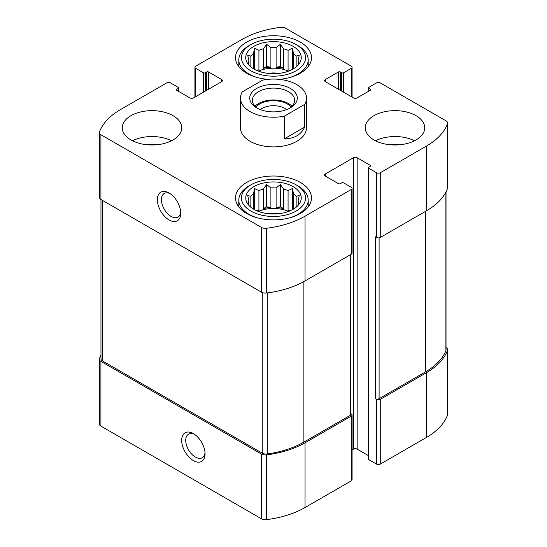 <?xml version="1.0" encoding="UTF-8"?>
<svg xmlns="http://www.w3.org/2000/svg" width="547" height="547" viewBox="0 0 547 547"><rect width="100%" height="100%" fill="white"/><g stroke="black" fill="none" stroke-linecap="round" stroke-linejoin="round"><path stroke-width="0.82" d="M100.969 355.181A77.318 44.642 0 0 0 99.486 358.572A5.285 3.05 0 0 0 99.369 359.201A5.285 3.05 0 0 0 100.921 361.362L261.507 454.072A5.285 3.05 0 0 0 266.334 454.899A77.318 44.642 0 0 0 305.041 442.79L351.304 416.082A2.646 1.525 0 0 0 352.077 415.002A2.646 1.525 0 0 0 351.304 413.922L350.907 413.696M99.369 359.201L99.369 423.952A5.285 3.05 0 0 0 100.921 426.113L261.507 518.823A5.285 3.05 0 0 0 266.334 519.65A77.318 44.642 0 0 0 305.041 507.541L351.304 480.827A2.646 1.525 0 0 0 352.077 479.753L352.077 415.002M193.364 460.595A16.519 9.538 -120 0 0 205.043 453.853A16.519 9.538 -120 0 0 193.364 433.614A16.519 9.538 -120 0 0 181.679 440.362A16.519 9.538 -120 0 0 193.364 460.595M352.077 449.894L353.403 449.128A2.646 1.525 0 0 1 357.143 449.128L357.143 157.762L370.23 165.317A1.32 0.766 0 0 1 370.613 165.857A1.32 0.766 0 0 1 370.23 166.397L368.828 167.204A1.32 0.766 0 0 0 368.439 167.744L368.439 459.111A1.32 0.766 0 0 0 368.828 459.651L376.534 464.102L376.534 399.351A2.646 1.525 0 0 0 380.274 399.351L426.537 372.644A77.318 44.642 0 0 0 447.514 350.299A5.285 3.05 0 0 0 447.631 349.67A5.285 3.05 0 0 0 446.078 347.509L446.031 347.482M376.534 464.102A2.646 1.525 0 0 0 380.274 464.102L426.537 437.395A77.318 44.642 0 0 0 447.514 415.05A5.285 3.05 0 0 0 447.631 414.414L447.631 349.67M340.323 90.317L340.323 71.972L341.725 72.778A1.32 0.766 0 0 0 343.591 72.778L351.304 68.327A2.646 1.525 0 0 0 352.077 67.247A2.646 1.525 0 0 0 351.304 66.173L285.493 28.177A5.285 3.05 0 0 0 280.666 27.35A77.318 44.642 0 0 0 241.959 39.459L195.696 66.173A2.646 1.525 0 0 0 194.923 67.247A2.646 1.525 0 0 0 195.696 68.327L203.409 72.778A1.32 0.766 0 0 0 205.275 72.778L206.677 71.972A1.32 0.766 0 0 1 208.551 71.972L221.631 79.527A2.646 1.525 0 0 1 222.403 80.607A2.646 1.525 0 0 1 221.631 81.681L193.597 97.872A2.646 1.525 0 0 1 189.857 97.872L176.77 90.317L176.77 89.236A1.32 0.766 0 0 0 176.387 89.776A1.32 0.766 0 0 0 176.77 90.317M176.77 89.236L178.172 88.429A1.32 0.766 0 0 0 178.561 87.889A1.32 0.766 0 0 0 178.172 87.349L170.466 82.898A2.646 1.525 0 0 0 166.726 82.898L120.463 109.605A77.318 44.642 0 0 0 99.486 131.95A5.285 3.05 0 0 0 99.369 132.586A5.285 3.05 0 0 0 100.921 134.74L261.507 227.456A5.285 3.05 0 0 0 266.334 228.284A77.318 44.642 0 0 0 305.041 216.168L351.304 189.46A2.646 1.525 0 0 0 352.077 188.38A2.646 1.525 0 0 0 351.304 187.3L343.591 182.848A1.32 0.766 0 0 0 341.725 182.848L340.323 183.662A1.32 0.766 0 0 1 338.449 183.662L325.369 176.107L325.369 173.946A2.646 1.525 0 0 0 324.597 175.026A2.646 1.525 0 0 0 325.369 176.107M99.369 132.586L99.369 197.33A5.285 3.05 0 0 0 100.921 199.491L100.921 134.74M169.064 219.949A16.519 9.538 -120 0 0 180.742 213.2A16.519 9.538 -120 0 0 169.064 192.968A16.519 9.538 -120 0 0 157.379 199.71A16.519 9.538 -120 0 0 169.064 219.949M352.077 188.38L352.077 253.131A2.646 1.525 0 0 1 351.304 254.211L305.041 280.919A77.318 44.642 0 0 1 266.334 293.028A5.285 3.05 0 0 1 261.507 292.201L100.921 199.491M325.369 173.946L353.403 157.762A2.646 1.525 0 0 1 357.143 157.762M357.143 449.128L368.439 455.651M368.439 167.744A1.32 0.766 0 0 0 368.828 168.285L376.534 172.736A2.646 1.525 0 0 0 380.274 172.736L426.537 146.028A77.318 44.642 0 0 0 447.514 123.677A5.285 3.05 0 0 0 447.631 123.048A5.285 3.05 0 0 0 446.078 120.887L380.274 82.898A2.646 1.525 0 0 0 376.534 82.898L368.828 87.349A1.32 0.766 0 0 0 368.439 87.889A1.32 0.766 0 0 0 368.828 88.429L370.23 89.236A1.32 0.766 0 0 1 370.613 89.776A1.32 0.766 0 0 1 370.23 90.317L357.143 97.872A2.646 1.525 0 0 1 353.403 97.872L325.369 81.681L325.369 79.527A2.646 1.525 0 0 0 324.597 80.607A2.646 1.525 0 0 0 325.369 81.681M447.631 123.048L447.631 187.799A5.285 3.05 0 0 1 447.514 188.428A77.318 44.642 0 0 1 426.537 210.773L380.274 237.48A2.646 1.525 0 0 1 376.534 237.48L375.365 236.81L375.365 398.681A2.646 1.525 0 0 0 379.105 398.681L425.368 371.974A77.318 44.642 0 0 0 445.887 350.805A5.285 3.05 0 0 0 446.031 350.094L446.031 191.819M376.534 399.351L375.365 398.681M325.369 79.527L338.449 71.972A1.32 0.766 0 0 1 340.323 71.972M373.963 139.957A29.736 17.169 0 0 0 416.021 139.957A29.736 17.169 0 0 0 424.732 127.813A29.736 17.169 0 0 0 394.996 110.644A29.736 17.169 0 0 0 365.252 127.813A29.736 17.169 0 0 0 373.963 139.957M130.979 139.957A29.736 17.169 0 0 0 163.389 143.676A29.736 17.169 0 0 0 181.748 127.813A29.736 17.169 0 0 0 173.037 115.677A29.736 17.169 0 0 0 140.627 111.957A29.736 17.169 0 0 0 122.268 127.813A29.736 17.169 0 0 0 130.979 139.957M267.729 79.356A37.996 21.935 180 0 1 235.504 57.674A37.996 21.935 180 0 1 258.957 37.408A37.996 21.935 180 0 1 300.371 42.16A37.996 21.935 180 0 1 311.496 57.674A37.996 21.935 180 0 1 279.271 79.356M300.371 182.445A37.996 21.935 180 0 1 311.496 197.959A37.996 21.935 180 0 1 273.5 219.894A37.996 21.935 180 0 1 235.504 197.959A37.996 21.935 180 0 1 258.957 177.693A37.996 21.935 180 0 1 300.371 182.445M304.713 104.402L284.344 116.162A33.039 19.077 180 0 1 250.136 111.629A33.039 19.077 180 0 1 240.461 98.139L240.461 127.813A33.039 19.077 0 0 0 250.136 141.304A33.039 19.077 0 0 0 286.143 145.44A33.039 19.077 0 0 0 306.539 127.813L306.539 98.139A33.039 19.077 180 0 1 304.713 104.402L304.713 127.061L284.344 138.822C294.224 138.753 301.014 134.829 304.713 127.061M100.969 199.518L100.969 358.777A5.285 3.05 0 0 0 102.521 360.938L262.245 453.148A5.285 3.05 0 0 0 267.209 453.962A77.318 44.642 0 0 0 303.872 442.113L350.135 415.405A2.646 1.525 0 0 0 350.907 414.325L350.907 254.437M170.124 193.638A13.661 7.884 -120 0 0 164.257 193.46A13.661 7.884 -120 0 0 162.165 204.407A13.661 7.884 -120 0 0 171.088 216.441A13.661 7.884 -120 0 0 177.919 217.118A13.661 7.884 -120 0 0 180.695 211.949M194.424 434.284A13.661 7.884 -120 0 0 188.558 434.106A13.661 7.884 -120 0 0 186.459 445.053A13.661 7.884 -120 0 0 195.382 457.094A13.661 7.884 -120 0 0 202.212 457.771A13.661 7.884 -120 0 0 204.995 452.601M293.124 186.63A27.753 16.027 180 0 1 298.84 204.503A27.753 16.027 180 0 1 273.5 213.986A27.753 16.027 180 0 1 248.16 204.503A27.753 16.027 180 0 1 257.76 184.763A27.753 16.027 180 0 1 293.124 186.63M298.033 185.953L296.166 184.872A32.047 18.502 180 0 1 296.166 211.046A32.047 18.502 180 0 1 250.834 211.046A32.047 18.502 180 0 1 250.834 184.872A32.047 18.502 180 0 1 296.166 184.872L298.033 185.953A34.693 20.027 180 0 1 308.193 200.12A34.693 20.027 180 0 1 290.478 217.583M297.8 205.699L299.298 203.429L298.142 203.669L298.142 205.2M298.142 200.66A24.779 14.304 180 0 1 298.279 202.164A24.779 14.304 180 0 1 298.142 203.669L298.142 200.66L299.298 195.45L296.146 196.352L296.146 207.224M292.385 209.699L292.385 188.537L293.541 193.747A24.779 14.304 180 0 1 296.146 196.352M292.385 188.537L288.078 190.595L288.078 210.13A24.779 14.304 0 0 1 289.807 210.923M283.565 189.091L283.565 208.626L280.413 206.807L280.413 184.544L283.565 189.091A24.779 14.304 180 0 1 288.078 190.595M280.413 184.544L276.105 187.936L276.105 207.47A24.779 14.304 0 0 1 283.565 208.626M270.895 187.936L270.895 207.47L266.587 206.807L266.587 184.544L270.895 187.936A24.779 14.304 180 0 1 276.105 187.936M266.587 184.544L263.435 189.091L263.435 208.626A24.779 14.304 0 0 1 270.895 207.47M254.615 209.699L254.615 188.537L258.922 190.595A24.779 14.304 180 0 1 263.435 189.091M254.615 188.537L253.459 193.747L253.459 209.05M248.858 200.66L248.858 203.669A24.779 14.304 180 0 1 248.721 202.164A24.779 14.304 180 0 1 248.858 200.66L247.702 195.45L250.854 196.352A24.779 14.304 180 0 1 253.459 193.747M248.858 205.2L248.858 203.669L247.702 203.429L249.2 205.706M258.437 211.415A24.779 14.304 180 0 1 288.563 211.415M293.541 193.747L293.541 209.05M250.854 196.352L250.854 207.224M258.922 190.595L258.922 210.13A24.779 14.304 0 0 0 257.193 210.923M268.386 213.706A16.519 9.538 180 0 1 278.614 213.706M256.522 217.583A34.693 20.027 180 0 1 238.807 200.12A34.693 20.027 180 0 1 248.967 185.953L250.834 184.872M293.124 46.345A27.753 16.027 180 0 1 298.84 64.218A27.753 16.027 180 0 1 273.5 73.695A27.753 16.027 180 0 1 248.16 64.218A27.753 16.027 180 0 1 257.76 44.471A27.753 16.027 180 0 1 293.124 46.345M298.033 45.668L296.166 44.587A32.047 18.502 180 0 1 296.166 70.754A32.047 18.502 180 0 1 250.834 70.754A32.047 18.502 180 0 1 250.834 44.587A32.047 18.502 180 0 1 296.166 44.587L298.033 45.668A34.693 20.027 180 0 1 308.193 59.828A34.693 20.027 180 0 1 290.478 77.298M297.8 65.414L299.298 63.144L298.142 63.384L298.142 64.908M298.142 60.375A24.779 14.304 180 0 1 298.279 61.879A24.779 14.304 180 0 1 298.142 63.384L298.142 60.375L299.298 55.165L296.146 56.067L296.146 66.939M292.385 69.414L292.385 48.252L293.541 53.462A24.779 14.304 180 0 1 296.146 56.067M292.385 48.252L288.078 50.31L288.078 69.845A24.779 14.304 0 0 1 289.807 70.638M283.565 48.806L283.565 68.341L280.413 66.522L280.413 44.259L283.565 48.806A24.779 14.304 180 0 1 288.078 50.31M280.413 44.259L276.105 47.651L276.105 67.185A24.779 14.304 0 0 1 283.565 68.341M270.895 47.651L270.895 67.185L266.587 66.522L266.587 44.259L270.895 47.651A24.779 14.304 180 0 1 276.105 47.651M266.587 44.259L263.435 48.806L263.435 68.341A24.779 14.304 0 0 1 270.895 67.185M254.615 69.414L254.615 48.252L258.922 50.31A24.779 14.304 180 0 1 263.435 48.806M254.615 48.252L253.459 53.462L253.459 68.758M248.858 60.375L248.858 63.384A24.779 14.304 180 0 1 248.721 61.879A24.779 14.304 180 0 1 248.858 60.375L247.702 55.165L250.854 56.067A24.779 14.304 180 0 1 253.459 53.462M248.858 64.908L248.858 63.384L247.702 63.144L249.2 65.414M258.437 71.131A24.779 14.304 180 0 1 288.563 71.131M293.541 53.462L293.541 68.758M250.854 56.067L250.854 66.939M258.922 50.31L258.922 69.845A24.779 14.304 0 0 0 257.193 70.638M268.386 73.421A16.519 9.538 180 0 1 278.614 73.421M256.522 77.298A34.693 20.027 180 0 1 238.807 59.828A34.693 20.027 180 0 1 248.967 45.668L250.834 44.587M132.483 140.764A29.736 17.169 180 0 1 171.532 140.764M146.61 144.702A16.519 9.538 180 0 1 157.399 144.702M375.468 140.764A29.736 17.169 180 0 1 414.517 140.764M389.601 144.702A16.519 9.538 180 0 1 400.39 144.702M258.922 69.845L256.304 70.248M266.587 66.522L263.435 68.341M280.413 66.522L276.105 67.185M290.696 70.248L288.078 69.845M258.922 210.13L256.304 210.533M266.587 206.807L263.435 208.626M280.413 206.807L276.105 207.47M290.696 210.533L288.078 210.13M240.461 98.139A33.039 19.077 180 0 1 242.287 91.882L262.656 80.122A33.039 19.077 180 0 1 306.539 98.139M284.344 116.162L284.344 138.822M256.68 88.429A23.788 13.737 180 0 1 290.32 88.429A23.788 13.737 180 0 1 290.32 107.855A23.788 13.737 180 0 1 256.68 107.855A23.788 13.737 180 0 1 256.68 88.429M257.664 108.388A21.148 12.212 180 0 1 252.352 100.299A21.148 12.212 180 0 1 258.546 91.664A21.148 12.212 180 0 1 281.596 89.017A21.148 12.212 180 0 1 294.648 100.299A21.148 12.212 180 0 1 289.336 108.388M255.018 106.234A21.148 12.212 180 0 1 258.546 103.533A21.148 12.212 180 0 1 291.982 106.234M255.818 106.993A19.822 11.446 180 0 1 259.483 104.074A19.822 11.446 180 0 1 291.182 106.993M260.345 109.585A16.246 9.381 180 0 1 262.013 108.456A16.246 9.381 180 0 1 286.655 109.585M100.921 426.113L100.921 361.362M261.507 518.823L261.507 454.072M266.334 519.65L266.334 454.899M305.041 507.541L305.041 442.79M351.304 480.827L351.304 416.082M380.274 464.102L380.274 399.351M426.537 437.395L426.537 372.644M447.514 415.05L447.514 350.299M351.304 96.655L351.304 68.327M195.696 96.655L195.696 68.327M203.409 92.204L203.409 72.778M205.275 91.123L205.275 72.778M206.677 90.317L206.677 71.972M208.551 89.236L208.551 71.972M221.631 81.681L221.631 79.527M178.172 91.123L178.172 88.429M261.507 292.201L261.507 227.456M266.334 293.028L266.334 228.284M305.041 280.919L305.041 216.168M351.304 254.211L351.304 189.46M353.403 449.128L353.403 157.762M370.23 166.397L370.23 165.317M368.828 459.651L368.828 168.285M376.534 237.48L376.534 172.736M380.274 237.48L380.274 172.736M426.537 210.773L426.537 146.028M447.514 188.428L447.514 123.677M368.828 91.123L368.828 88.429M370.23 90.317L370.23 89.236M338.449 89.236L338.449 71.972M341.725 91.123L341.725 72.778M343.591 92.204L343.591 72.778M379.105 398.681L379.105 237.877M425.368 371.974L425.368 211.45M445.887 350.805L445.887 192.106M350.135 415.405L350.135 254.881M303.872 442.113L303.872 281.575M267.209 453.962L267.209 292.918M262.245 453.148L262.245 292.556M102.521 360.938L102.521 200.414M352.077 97.106L352.077 67.247M194.923 97.106L194.923 67.247M178.561 91.349L178.561 87.889M368.439 91.349L368.439 87.889M238.807 200.12L238.807 206.91M308.193 200.12L308.193 206.91M238.807 59.828L238.807 66.618M308.193 59.828L308.193 66.618"/></g></svg>
